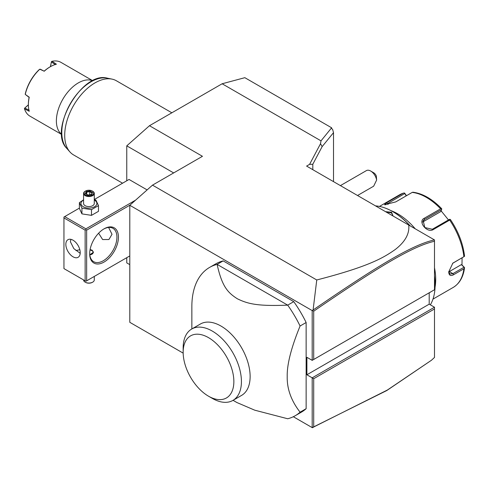 <?xml version="1.0" encoding="UTF-8"?>
<svg xmlns="http://www.w3.org/2000/svg" width="489" height="489" viewBox="0 0 489 489"><rect width="100%" height="100%" fill="white"/><g stroke="black" fill="none" stroke-linecap="round" stroke-linejoin="round"><path stroke-width="0.73" d="M126.767 180.771L126.767 145.844L149.475 125.716L222.128 83.766L244.836 77.684L331.634 127.794L331.634 128.491M129.793 264.635L126.767 262.886L126.767 257.672M149.475 125.716L202.452 156.303L152.501 185.142L129.793 205.276L312.19 310.582L313.094 310.008L316.756 279.971L152.501 185.142M183.161 353.125L129.793 322.312L129.793 205.276M312.813 169.677L312.813 164.243L309.586 164.359L320.527 143.699L321.004 140.85L222.128 83.766M309.586 164.359L306.591 166.089L434.495 239.934L434.495 241.273C413.138 245.949 378.284 266.811 313.706 311.206L313.706 359.482L434.495 289.745L434.495 241.273M316.756 279.971C370.228 266.205 384.054 257.336 395.222 249.531C405.161 241.853 409.666 233.699 408.737 225.062M434.495 307.226L429.201 304.164L306.896 374.782L312.19 377.838L434.495 307.226L434.495 308.975L313.706 378.712L312.19 377.838L312.19 427.618L293.327 416.726M312.19 310.582L312.19 360.356L306.896 357.3L306.896 374.782M306.138 322.514L306.138 408.694L300.081 412.19C291.218 400.754 286.927 388.871 287.214 376.524C286.927 364.519 291.218 347.679 300.081 326.01L306.138 322.514A85.624 49.438 -120 0 0 293.755 301.646L287.697 305.142L217.104 264.39A85.624 49.438 -120 0 0 209.592 267.416A85.624 49.438 -120 0 0 191.853 306.615L191.853 328.944M209.592 267.416L215.643 263.919A85.624 49.438 -120 0 1 223.161 260.894L293.755 301.646M233.064 400.32L236.896 402.533L254.769 410.192L287.697 418.755A85.624 49.438 -120 0 0 295.215 415.723L301.273 412.227A85.624 49.438 -120 0 0 306.138 408.694M313.706 378.712L313.706 426.989L387.38 390.033L431.445 360.259L386.756 390.558L312.19 427.618M312.648 427.686L313.706 426.989M429.201 304.164L429.201 292.807M312.19 360.356L313.706 359.482M312.648 310.509L313.706 311.206M434.452 239.91C412.905 244.5 378.003 265.405 313.094 310.008M312.813 164.243L322.147 146.608L320.527 143.699M333.516 181.633L333.516 132.66L322.147 146.608M331.634 127.794L331.291 128.216L332.63 129.414L333.516 132.66M331.291 128.216L321.004 140.85M431.445 360.259L434.495 357.453L434.495 308.975M370.686 171.034L373.712 172.782A4.279 2.469 60 0 1 376.334 176.04L376.622 180.068A8.564 4.945 -120 0 0 373.712 173.717A8.564 4.945 -120 0 0 370.686 171.034A8.564 4.945 -120 0 0 366.402 170.606L340.411 185.612M376.622 180.068L373.657 186.193L357.538 195.502M434.495 276.438A59.939 34.603 60 0 1 435.1 285.026A59.939 34.603 60 0 1 430.338 304.824M430.772 291.896L429.201 292.929M375.552 205.9A59.939 34.603 60 0 1 392.722 211.621A59.939 34.603 60 0 1 409.886 225.722M385.534 211.664L391.585 212.275L392.967 215.955M434.495 275.955A59.297 34.236 60 0 1 435.1 284.506L435.1 285.026M392.722 211.621L393.174 211.884A59.297 34.236 60 0 1 410.247 225.93M434.495 267.77A53.515 30.899 60 0 1 435.705 279.433A53.515 30.899 60 0 1 435.063 287.092M432.973 299.115L453.169 287.453A53.515 30.899 -120 0 0 463.89 268.785L453.511 274.775C450.522 276.297 448.926 275.344 448.725 271.921L452.826 263.155L463.89 256.707A53.515 30.899 -120 0 0 449.678 220.081L433.242 229.573C427.129 233.534 417.435 221.401 424.183 218.302L440.62 208.815A53.515 30.899 -120 0 0 412.203 192.403L395.766 201.896L384.446 204.757L386.707 202.703L403.144 193.216A53.515 30.899 -120 0 0 399.654 194.763L379.458 206.419M463.89 268.785L464.55 267.66L464.226 267.22L464.55 267.66C463.376 276.939 459.587 283.541 453.169 287.453M462.087 257.85L461.983 264.995L461.353 264.628L464.55 267.66M463.988 267.238L452.912 273.638L449.88 274.06L448.731 271.554M452.563 263.369L463.89 256.707M390.913 210.625A53.515 30.899 60 0 1 415.265 228.834M406.487 195.704L404.55 193.021L403.431 193.088L399.654 194.763M461.983 264.995L464.226 267.22M461.353 264.628L449.33 271.572A6.424 3.71 -60 0 1 448.755 271.86M450.467 219.64C458.34 231.45 463.028 243.577 464.538 256.034L464.55 256.377M449.678 220.081L450.192 219.372L450.528 219.971M433.242 229.573L432.349 229.255L449.477 219.365L450.192 219.372M432.349 229.255L424.813 227.556L423.181 220.637L424.483 219.469L441.616 209.579L441.732 208.846L440.62 208.815M412.203 192.403L413.009 192.263M385.534 204.83L404.733 193.534L404.55 193.021M404.733 193.534L406.28 195.826M441.09 210.82L448.486 219.934M422.575 222.085A6.424 5.067 -144.9 0 1 422.692 222.018L440.772 211.578L441.616 209.579M386.341 212.128L391.279 212.801L392.85 215.099L392.722 215.814M295.215 415.723A85.624 49.438 -120 0 0 300.081 412.19M223.161 260.894L217.104 264.39C222.043 286.585 227.697 292.575 237.33 298.767C247.709 303.822 257.19 306.365 287.697 305.142A85.624 49.438 60 0 1 300.081 326.01M200.392 324.018A41.21 23.79 60 0 1 232.147 335.057A41.21 23.79 60 0 1 250.13 376.524A41.21 23.79 60 0 1 241.597 395.393L232.892 400.418A41.21 23.79 -120 0 0 241.419 382.325A41.21 23.79 60 0 0 223.754 340.411A41.21 23.79 60 0 0 191.688 329.042L200.392 324.018M183.155 352.276A35.856 20.703 -120 0 0 208.503 396.188A35.856 20.703 -120 0 0 233.858 381.554A35.856 20.703 -120 0 0 208.503 337.636A35.856 20.703 -120 0 0 183.155 352.276L183.155 347.905A41.21 23.79 60 0 1 191.688 329.042M208.503 396.188L212.287 398.376A41.21 23.79 -120 0 0 232.892 400.418M173.662 172.923L126.767 145.844M147.128 189.903L129.041 179.457L94.279 199.53M135.551 200.166L85.899 228.834L64.707 216.603L79.377 208.131M64.707 216.603L63.949 217.037L63.949 268.602L85.141 280.833L85.141 230.148L63.949 217.911M85.899 228.834L85.899 229.708L86.657 230.148L129.903 205.178M86.657 230.148L86.657 280.833L129.793 255.93M118.442 237.141A20.336 11.742 -60 0 1 104.065 262.043A20.336 11.742 -60 0 1 89.683 253.742L89.683 253.742A20.336 11.742 -60 0 1 104.065 228.834A20.336 11.742 -60 0 1 118.442 237.141M86.657 280.833L85.899 281.273L85.141 280.833M85.141 230.148L85.899 229.708M80.22 252.648A10.165 5.868 60 0 1 78.118 257.306A10.165 5.868 60 0 1 70.282 254.58A10.165 5.868 60 0 1 65.844 244.347A10.165 5.868 60 0 1 67.947 239.696A10.165 5.868 60 0 1 75.783 242.416A10.165 5.868 60 0 1 80.22 252.648M70.881 239.335L70.385 241.725L73.827 248.614L80.196 253.314M103.68 229.066A19.267 11.125 -60 0 1 112.941 228.32A19.267 11.125 -60 0 1 116.926 237.141A19.267 11.125 -60 0 1 108.521 256.529A19.267 11.125 -60 0 1 93.674 261.688A19.267 11.125 -60 0 1 89.689 253.296M108.607 227.452L112.012 234.298L108.919 239.518L102.629 239.549L98.625 233.21M75.764 250.35A19.267 11.125 120 0 0 79.799 249.604M90.086 249.598L92.103 250.16L93.423 252.214L89.799 254.842M89.872 254.842A4.279 2.469 0 0 0 93.038 253.119A4.279 2.469 0 0 0 91.95 250.686A4.279 2.469 0 0 0 90.007 250.038M92.103 250.771L92.103 250.771A4.493 2.598 180 0 1 93.411 252.428M94.279 276.432L94.279 279.959A5.355 3.087 180 0 1 92.708 282.147A5.355 3.087 180 0 1 85.141 282.147L85.141 282.147A5.355 3.087 0 0 1 83.576 279.959L83.576 279.928M85.52 282.361L85.141 282.147L85.52 282.361A4.817 2.781 180 0 0 92.329 282.361L92.708 282.147M83.576 199.805L79.377 202.648L79.377 208.369L81.932 213.882L91.486 215.362L98.478 211.327L98.478 205.606L95.917 200.093L94.279 199.598M91.486 215.362L91.486 209.64L98.478 205.606M81.932 213.882L81.932 208.161L91.486 209.64M79.377 202.648L81.932 208.161M83.576 200.087A7.958 4.597 0 0 0 83.295 206.743A7.958 4.597 0 0 0 94.554 206.743A7.958 4.597 0 0 0 94.554 200.239A7.958 4.597 0 0 0 94.279 200.087M94.279 193.442A5.355 3.087 0 0 1 90.972 196.297A5.355 3.087 0 0 1 85.141 195.624A5.355 3.087 180 0 1 83.576 193.442L83.576 203.491A5.355 3.087 0 0 0 85.141 205.68A5.355 3.087 0 0 0 90.972 206.346A5.355 3.087 0 0 0 94.279 203.491L94.279 193.442A5.355 3.087 0 0 0 92.708 191.26L92.329 191.04L92.708 191.26M83.576 193.442A5.355 3.087 180 0 1 85.141 191.26A5.355 3.087 180 0 1 85.343 191.15M85.52 194.97A4.817 2.781 180 0 1 85.52 191.04A4.817 2.781 180 0 1 92.329 191.04A4.817 2.781 0 0 1 92.329 194.97A4.817 2.781 0 0 1 85.52 194.97M87.941 195.123L91.608 194.555L92.592 192.44L89.909 190.887L86.241 191.456L85.257 193.571L88.106 195.215M85.257 193.571L85.868 193.925M86.241 191.456L86.687 192.159L85.936 193.778M89.909 190.887L89.744 191.688L86.687 192.159L86.687 194.212M92.592 192.44L91.235 194.506M91.608 194.555L91.162 194.744L91.608 194.555M89.744 194.738L89.744 191.688L91.95 192.966M122.556 183.204L73.576 154.927A42.812 24.719 -60 0 1 69.909 151.914A42.812 24.719 -60 0 1 64.707 135.325A42.812 24.719 -60 0 1 80.789 95.166A42.812 24.719 -60 0 1 111.944 79.102A42.812 24.719 -60 0 1 116.388 80.771L171.853 112.794M92.678 80.771A31.039 17.922 120 0 0 78.332 82.892A31.039 17.922 120 0 0 56.382 120.905A31.039 17.922 -60 0 0 61.718 134.389M92.763 80.728L61.003 62.39A31.039 17.922 120 0 0 51.987 61.314L56.418 64.206A31.039 17.922 120 0 0 50.324 66.724A31.039 17.922 120 0 0 44.236 71.235L39.798 69.2A31.039 17.922 120 0 0 25.257 94.389L25.294 93.784A30.397 17.549 120 0 1 39.297 69.536L40.342 69.218L44.236 71.235M29.242 97.213L29.114 97.366A30.397 17.549 -60 0 0 28.38 104.218L28.38 104.738A31.039 17.922 120 0 1 29.242 97.213L25.257 94.389M28.38 104.738A31.039 17.922 120 0 0 29.242 111.278L24.523 108.888A31.039 17.922 120 0 0 29.963 116.156L61.724 134.493M50.398 66.681L51.486 61.522L50.465 66.651M51.486 61.522L51.987 61.314M55.434 64.621L51.412 62.005M50.324 66.724L49.872 66.987A30.397 17.549 120 0 0 44.31 71.046M29.114 97.366L25.251 94.395M29.114 110.214L24.835 108.038L24.45 108.344L28.38 104.823M24.523 108.888L24.45 108.344M24.835 108.038L28.38 104.897M453.511 274.775L452.912 273.638L449.33 271.572M453.511 262.697L452.912 263.149M424.183 218.302L424.483 219.469L422.692 222.018M386.707 202.703L388.021 204.494M391.585 212.275L391.279 212.801M111.944 79.102L107.366 78.167A41.302 23.845 120 0 0 70.349 103.625A41.302 23.845 120 0 0 66.81 148.418L69.909 151.914M441.689 208.717C432.258 198.95 422.643 193.448 412.844 192.208M85.52 191.04L85.141 191.26M91.345 194.488L88.038 195.001L85.691 193.638M107.366 78.167C82.128 70.813 47.824 130.239 66.81 148.418"/></g></svg>

